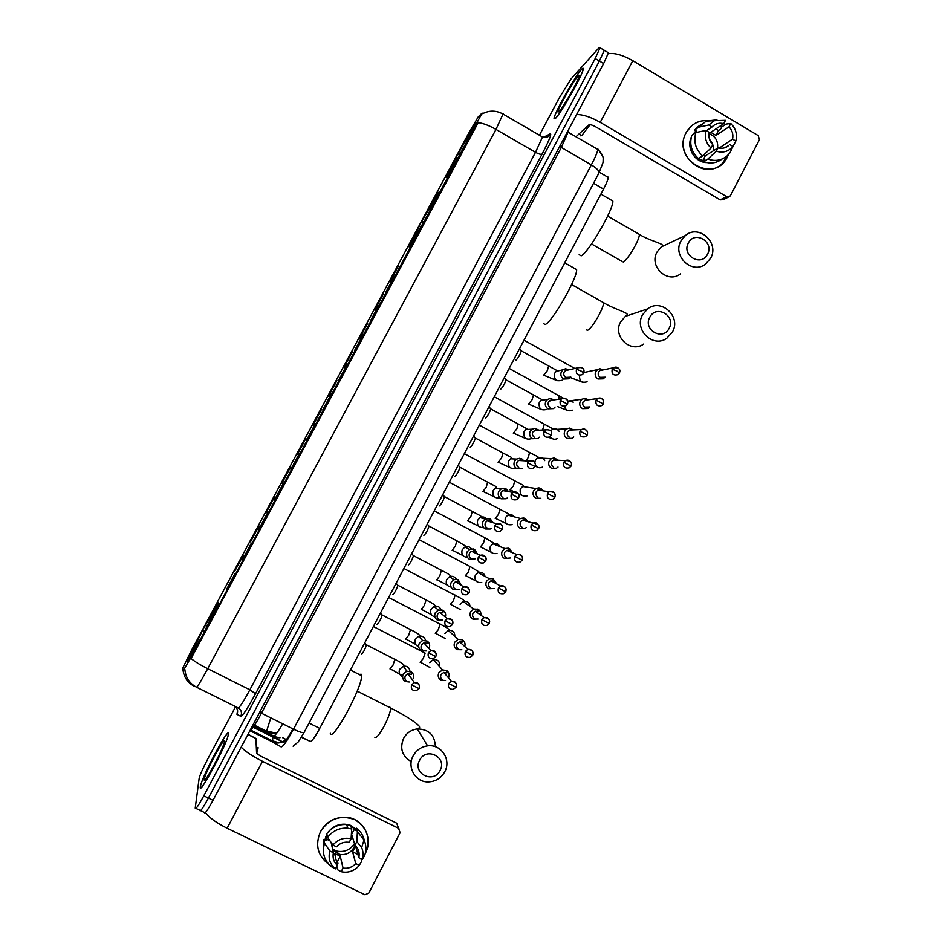 <?xml version="1.0" encoding="UTF-8"?>
<svg xmlns="http://www.w3.org/2000/svg" width="942" height="942" viewBox="0 0 942 942"><rect width="100%" height="100%" fill="white"/><g stroke="black" fill="none" stroke-linecap="round" stroke-linejoin="round"><path stroke-width="1.41" d="M409.24 247.051C412.278 244.037 436.9 199.127 439.019 192.721L438.607 192.262C434.603 197.09 411.218 239.869 409.016 246.357L409.24 247.051M446.437 177.638C450.241 173.116 474.285 129.348 476.275 123.308C476.77 121.965 476.522 121.965 475.557 123.296C470.835 129.56 448.015 171.22 445.955 177.32L445.955 177.32M187.623 660.589C185.091 668.514 215.129 612.936 218.108 604.175L218.438 603.092C219.78 597.416 191.096 650.628 187.905 659.718L187.623 660.589M235.194 573.266L226.421 589.645L235.194 573.266M251.373 543.087L242.624 559.418L251.373 543.087M267.481 513.013L258.767 529.286L267.481 513.013M283.542 483.046L274.852 499.26L283.542 483.046M299.544 453.184L290.878 469.34L299.544 453.184M315.488 423.429L306.857 439.525L315.488 423.429M331.384 393.768L322.776 409.817L331.384 393.768M347.221 364.224L338.649 380.215L347.221 364.224M363 334.775L354.463 350.707L363 334.775M378.719 305.42L370.218 321.304L378.719 305.42M394.392 276.171L385.914 291.996L394.392 276.171M243.283 555.321L234.735 571.264L243.283 555.321M259.026 525.954L250.501 541.85L259.026 525.954M274.711 496.693L266.221 512.53L274.711 496.693M290.336 467.526L281.882 483.305L290.336 467.526M305.915 438.454L297.495 454.185L305.915 438.454M321.446 409.487L313.05 425.16L321.446 409.487M336.918 380.615L328.546 396.229L336.918 380.615M352.343 351.837L343.995 367.404L352.343 351.837M367.71 323.153L359.397 338.673L367.71 323.153M383.029 294.575L374.739 310.048L383.029 294.575M398.301 266.091L390.035 281.505L398.301 266.091M182.265 669.067L190.661 651.888L468.021 134.423L478.265 116.796L482.104 113.052L191.356 656.833L183.984 669.409L182.265 669.067L184.879 669.656C185.68 677.604 189.577 683.468 196.548 687.224L238.185 707.925C239.668 707.513 243.566 701.472 249.865 689.815L535.503 152.321L542.486 137.002L541.544 136.449M607.649 176.613L608.249 177.426C608.073 179.486 606.507 183.36 603.539 189.071L319.738 728.402C315.064 737.033 311.932 741.389 310.33 741.46L301.393 737.292M200.316 786.853C198.326 797.686 227.175 743.921 228.341 734.607L228.435 733.924C229.424 725.081 201.776 776.82 200.375 786.464L200.316 786.853M555.462 118.409C560.996 113.228 582.651 74.924 583.228 69.237C583.475 67.824 582.886 67.895 581.473 69.449C575.209 76.008 554.65 112.616 554.002 118.315L555.462 118.409M195.995 808.436L199.786 810.273C199.963 812.369 202.836 808.307 208.406 798.074L599.406 61.03L604.234 50.279L603.551 49.879M503.24 113.535L495.975 129.407C489.016 125.474 483.093 123.214 478.206 122.648L191.096 658.529C194.806 661.602 200.34 665.005 207.711 668.738C201.376 680.465 197.655 686.624 196.548 687.224L238.185 707.925C241.352 709.927 242.224 712.729 240.799 716.332L236.96 714.377L237.561 710.456M235.453 706.889L207.946 758.616C203.083 767.918 200.151 774.454 199.162 778.198L195.23 808.071C195.359 810.155 198.22 806.069 203.79 795.837L595.179 58.522L600.042 47.783L598.794 47.983L570.911 79.081L559.265 97.897L539.425 135.224M200.587 810.662L204.343 812.475C204.555 814.594 207.452 810.544 213.01 800.311L603.634 63.538L608.426 52.787L607.72 52.363M199.786 810.273C199.963 812.369 202.836 808.307 208.406 798.074L599.406 61.03L604.234 50.279L600.042 47.783M228.294 734.195C229.271 725.434 201.906 776.655 200.516 786.193L200.458 786.57C198.503 797.297 227.046 744.086 228.2 734.878L228.294 734.195M258.049 747.512L256.342 747.43L258.026 748.254L258.049 747.512M204.237 779.458L204.226 779.823C203.861 785.098 222.006 751.469 224.22 742.743L224.526 741.272C225.338 734.56 204.591 773.594 204.237 779.458M256.766 753.176L258.026 748.254M337.095 867.488L336.212 867.299L337.095 867.488M328.687 864.191C317.607 855.795 314.875 844.927 320.515 831.621C329.182 818.516 340.627 814.547 354.851 819.705C367.533 827.735 371.007 838.969 365.284 853.417C373.727 838.333 363.188 818.257 346.256 817.315C334.963 816.879 326.379 821.648 320.515 831.621C314.875 844.927 317.607 855.795 328.687 864.191M205.521 812.522C208.877 817.444 216.083 822.684 227.128 828.253L364.99 894.782L368.793 893.087L400.126 832.657L396.7 823.19L262.229 756.909C258.826 755.143 256.93 753.741 256.554 752.705L255.93 738.493L247.899 734.513M241.199 747.147C245.273 751.469 252.374 756.191 262.512 761.324L398.843 828.454M248.029 734.265L255.93 738.493M354.522 843.608C350.33 849.766 344.631 852.31 337.448 851.25L332.644 849.331M325.779 838.415L325.685 836.932M351.413 833.611L354.969 845.186C358.537 848.554 359.82 852.722 358.82 857.691L355.57 846.104L352.591 851.839L355.758 863.59C352.226 867.335 347.987 868.83 343.053 868.053L339.803 854.429L332.856 850.296M327.145 835.342L325.673 838.721L326.062 840.582L323.777 839.463L324.543 843.22L329.841 850.991L333.397 852.722C332.396 857.715 333.68 861.883 337.271 865.262L334.622 853.428L340.203 856.16M333.397 852.722L331.137 842.501M354.934 845.068L353.968 847.447C350.683 852.91 345.961 855.242 339.803 854.429M324.849 839.981L326.909 834.247M329.559 830.55C334.045 825.863 339.426 823.779 345.714 824.285L348.881 824.921M350.742 825.592L355.888 828.96M351.048 826.664L354.569 828.677L355.099 830.479L356.312 828.148C360.527 831.209 363.188 835.307 364.318 840.452M323.436 852.428L323.777 839.463M326.792 833.694C331.949 827.1 338.59 824.073 346.715 824.591L350.683 825.392L351.707 829.007L351.095 838.745L349.199 842.372L348.305 842.23C343.689 841.807 339.744 843.326 336.482 846.811L332.926 845.08L327.592 837.391L326.792 833.694M337.271 865.262L335.376 868.901L331.902 866.993C324.213 860.906 321.764 852.981 324.543 843.22M327.592 837.391C332.797 830.738 339.497 827.677 347.704 828.195L351.707 829.007M354.969 845.186L356.853 841.559L357.383 831.786L356.312 828.148M357.383 831.786L364.059 839.864C366.25 844.903 366.462 850.108 364.684 855.477L362.364 859.41L358.82 857.691M335.376 868.901C329.865 864.226 328.016 858.256 329.841 850.991M332.926 845.08C337.884 839.357 343.936 837.25 351.095 838.745M356.853 841.559L361.646 847.612C363.294 851.391 363.53 855.324 362.364 859.41M357.842 854.206L359.032 856.631M336.341 861.082L337.483 861.447L337.931 863.414L337.189 864.85M355.758 863.59L359.291 865.309L361.669 861.294L360.939 858.715M336.8 866.157L337.601 869.749L341.157 871.691L343.053 868.053M359.291 865.309L357.642 867.146C352.826 871.527 347.327 873.046 341.157 871.691M356.17 846.399L355.57 846.104M352.591 851.839L357.736 854.347M337.483 861.447L340.239 856.16M325.673 838.721L329.959 840.806M351.825 833.941L354.569 828.677M581.344 69.696C575.15 76.184 554.791 112.428 554.143 118.068L555.603 118.15C561.079 113.016 582.497 75.124 583.074 69.484C583.322 68.095 582.745 68.165 581.344 69.696M580.366 134.741C580.225 136.154 580.825 136.237 582.18 135.024L590.069 124.733M559.101 111.568C562.927 107.906 577.411 82.543 578.918 76.82C579.412 75.136 579.059 74.948 577.87 76.243C573.16 81.106 557.264 109.684 557.97 112.004L559.101 111.568M440.055 770.485C447.544 757.274 426.173 746.5 419.637 760.241C412.137 773.512 433.591 784.215 440.055 770.485M413.138 755.896C416.364 750.138 421.18 746.794 427.597 745.864C441.103 743.815 451.595 759.711 444.754 771.757C441.209 778.033 435.899 781.424 428.834 781.919C415.893 782.826 406.579 767.447 413.138 755.896M330.301 733.229C331.89 743.462 362.682 686.765 361.54 675.697L361.281 674.284L359.008 674.413M217.543 605.565L205.309 625.252L206.875 626.724M217.202 606.365L203.79 633.154M200.823 638.688L189.389 658.752M216.848 605.788L205.226 625.618M203.672 633.071L216.731 606.518M189.154 657.987L200.705 638.617M189.495 657.351L202.459 630.563L204.438 631.376M202.459 630.563L189.389 657.033M204.073 632.082L202.377 630.94M190.743 654.513L191.579 654.243M669.15 328.287C676.25 315.77 655.985 304.207 649.768 317.289C642.644 329.865 662.991 341.369 669.15 328.287M642.515 314.828L647.578 308.905C661.19 297.896 681.396 316.583 672.517 331.867L666.854 338.225C653.183 348.41 633.766 329.841 642.515 314.828M543.522 323.601L545.088 324.484C551.47 323.271 577.576 277.925 576.61 269.6L564.729 262.842M423.299 222.865L421.627 221.653L436.923 195.642M429.317 212.256L436.299 197.42M426.479 217.531L411.301 244.072M436.617 195.724L421.627 221.653M429.187 212.221L436.181 197.031M411.183 243.684L426.349 217.496M421.992 221.205L423.876 221.817M435.628 199.092L435.334 198.103M410.618 245.12L410.747 243.083L419.261 226.28L410.441 244.555M421.062 226.869L419.261 226.28M707.536 254.199C714.578 241.8 694.489 230.107 688.331 243.071C681.266 255.529 701.437 267.175 707.536 254.199M680.948 240.928L685.387 235.512C698.705 223.807 719.688 242.659 710.68 258.143L705.723 263.972C692.323 274.934 672.07 256.165 680.948 240.928M579.153 254.705L581.167 255.847C588.197 253.068 613.795 208.924 612.865 201.046L610.816 199.857M459.543 155.124L457.965 153.864L473.814 126.793M467.15 141.653L473.402 128.395M464.335 146.881L448.545 174.494M473.508 126.887L457.965 153.864M467.008 141.618L473.237 127.865M448.451 174.14L464.206 146.846M458.389 153.287L460.273 153.805M472.566 130.349L472.248 129.242M447.697 175.813L447.697 174.058L455.692 158.315L447.556 175.318M457.459 158.809L455.692 158.315M448.51 677.816L448.522 677.781C449.734 674.919 449.169 672.541 446.814 670.645L442.493 669.892L438.807 672.8C437.535 675.967 438.289 678.464 441.08 680.277L445.519 680.477M446.814 670.645L446.873 672.977L443.753 672.423L441.068 674.543C440.138 676.839 440.679 678.652 442.705 679.959M464.747 646.506C465.548 643.598 464.712 641.361 462.228 639.771L458.118 639.383L454.75 642.197C453.479 645.364 454.232 647.849 457.011 649.662L461.827 649.733M462.228 639.771L462.498 642.044L459.531 641.761L457.07 643.798C456.152 646.094 456.693 647.896 458.707 649.215M480.832 615.185C481.174 612.571 480.243 610.604 478.041 609.286L473.732 609.003L470.647 611.711C469.375 614.855 470.129 617.351 472.896 619.165L478.041 619.059M478.395 611.417L475.286 611.205L473.025 613.171C472.107 615.456 472.648 617.257 474.662 618.588M496.728 583.899L492.972 578.565L489.322 578.718L486.472 581.32C485.212 584.464 485.954 586.948 488.721 588.785L494.197 588.479M494.267 580.92L491.006 580.755L488.922 582.651C488.003 584.935 488.545 586.736 490.547 588.067M512.413 552.718L509.598 548.68L508.315 548.197L504.877 548.55L502.251 551.046C500.991 554.179 501.733 556.663 504.488 558.5L510.27 557.994M511.883 552.507L509.163 550.175L506.678 550.422L504.771 552.236C503.852 554.508 504.394 556.31 506.384 557.64M527.897 521.691L525.295 518.536L523.622 517.97L520.408 518.477L517.97 520.867C516.722 523.999 517.464 526.472 520.196 528.321L524.988 528.427L526.26 527.591M523.622 517.97L524.659 519.831L522.327 520.184L520.549 521.927C519.643 524.199 520.184 526.001 522.162 527.332M527.273 521.527L525.86 520.243M543.204 490.864L540.932 488.498L538.918 487.885L535.904 488.509L533.643 490.806C532.383 493.914 533.125 496.399 535.857 498.247L540.802 498.283M538.918 487.885L540.107 489.616L537.929 490.052L536.281 491.736C535.374 493.985 535.916 495.786 537.894 497.129M542.51 490.758L541.579 490.064M558.394 460.273L554.19 457.93L551.353 458.636L549.257 460.838C548.008 463.947 548.739 466.431 551.459 468.28L556.534 468.256L558.005 467.067M554.19 457.93L555.544 459.519L553.496 460.026L551.965 461.639C551.058 463.888 551.588 465.689 553.566 467.032M573.501 429.905L569.439 428.092L566.778 428.869L564.811 430.989C563.563 434.074 564.305 436.558 567.013 438.419L572.206 438.336L573.749 436.958M569.439 428.092L570.934 429.54L567.579 431.648C566.684 433.897 567.214 435.687 569.18 437.041M588.55 399.749L584.652 398.372L582.156 399.196L580.307 401.233C579.071 404.318 579.801 406.791 582.509 408.663L587.808 408.522L589.409 406.956M584.652 398.372L586.289 399.679L583.145 401.763C582.25 404 582.78 405.802 584.735 407.156L588.585 407.05M603.575 369.806L599.842 368.758L597.499 369.629L595.768 371.584C594.532 374.657 595.262 377.13 597.946 379.002L603.339 378.814L604.988 377.071M602.727 369.982L599.924 370.559L598.653 371.984C597.758 374.209 598.288 376.011 600.242 377.365L604.163 377.224M366.12 644.587L366.45 645.034C364.848 649.815 363.129 652.912 361.304 654.313M413.138 678.817C414.162 676.215 413.668 673.989 411.642 672.141L406.838 671.151L403.223 674.06C401.94 677.239 402.705 679.735 405.519 681.561L409.264 681.996M411.642 672.141L411.442 674.425L407.968 673.707L405.331 675.814C404.401 678.122 404.954 679.936 406.991 681.254M381.84 614.749L382.169 615.197C380.603 619.871 378.884 622.945 377.024 624.428M429.163 648.155C430.27 645.223 429.587 642.856 427.126 641.055L422.581 640.536L419.296 643.327C418.012 646.506 418.778 649.003 421.58 650.828L426.349 650.922M427.126 641.055L427.15 643.292L423.865 642.915L421.474 644.94C420.544 647.248 421.098 649.062 423.123 650.38M397.512 585.017L397.83 585.453C396.299 590.022 394.592 593.083 392.696 594.638M445.366 617.034C446.155 614.102 445.295 611.853 442.775 610.275L438.313 610.039L435.322 612.712C434.038 615.88 434.792 618.376 437.583 620.201L442.716 620.13M442.964 612.418L439.737 612.241L437.559 614.184C436.629 616.48 437.17 618.293 439.207 619.624M413.126 555.38L413.444 555.815C411.948 560.278 410.229 563.328 408.31 564.965M461.545 585.524L457.989 579.483L454.009 579.648L451.277 582.203C450.005 585.359 450.759 587.855 453.538 589.692L459.013 589.421M458.978 581.791L455.575 581.673L453.585 583.545C452.655 585.83 453.208 587.643 455.222 588.974M428.692 525.836L429.01 526.272C427.538 530.64 425.819 533.667 423.865 535.386M477.476 554.061L474.58 549.422L473.402 548.974L469.693 549.351L467.173 551.8C465.901 554.944 466.655 557.44 469.434 559.277L475.239 558.794M474.921 551.282L471.377 551.223L469.552 553.001C468.633 555.285 469.175 557.087 471.188 558.429M444.2 496.399L444.518 496.834C443.07 501.097 441.362 504.123 439.372 505.901M493.137 522.739L490.405 519.16L488.804 518.606L485.342 519.172L483.022 521.503C481.762 524.635 482.504 527.131 485.271 528.98L490.229 529.027L491.383 528.25M492.454 522.527L489.652 520.467L487.155 520.867L485.46 522.575C484.541 524.847 485.083 526.649 487.085 527.991M459.661 467.055L459.967 467.479C458.554 471.648 456.846 474.674 454.833 476.534M508.574 491.63L506.172 489.004L504.182 488.392L500.956 489.075L498.813 491.312C497.553 494.444 498.294 496.929 501.05 498.789L506.172 498.754L507.432 497.788M504.182 488.392L505.206 490.123L502.875 490.617L501.321 492.242C500.402 494.515 500.944 496.316 502.946 497.67M507.785 491.488L506.655 490.57M475.074 437.806L475.38 438.23C473.991 442.316 472.272 445.319 470.235 447.25M523.846 460.779L521.88 458.942L519.548 458.307L516.534 459.095L514.556 461.227C513.296 464.347 514.038 466.832 516.781 468.704L522.033 468.598M519.548 458.307L520.738 459.908L518.571 460.473L517.123 462.027C516.204 464.288 516.746 466.09 518.736 467.444M490.441 408.663L490.735 409.075C489.369 413.067 487.65 416.07 485.577 418.071L485.53 418.071M539.024 430.2L534.891 428.339L532.077 429.211L530.228 431.248C528.98 434.356 529.722 436.841 532.454 438.713L537.823 438.548L539.295 437.182M534.891 428.339L536.245 429.811L532.866 431.919C531.959 434.168 532.489 435.969 534.479 437.335M505.748 379.614L506.031 380.026C504.7 383.924 502.981 386.927 500.885 388.999L500.791 388.999M554.132 399.867L550.21 398.501L547.585 399.42L545.854 401.374C544.606 404.471 545.347 406.956 548.067 408.84L553.543 408.616L555.085 407.038M550.21 398.501L551.706 399.82L548.55 401.916C547.643 404.153 548.185 405.967 550.163 407.321M521.008 350.66L521.291 351.06C519.972 354.887 518.253 357.878 516.122 360.021L515.992 360.021M569.227 369.759L565.506 368.781L563.045 369.735L561.432 371.607C560.184 374.692 560.926 377.177 563.634 379.061L569.192 378.778L570.793 377.012M568.238 369.994L565.365 370.642L564.187 372.008C563.281 374.245 563.822 376.058 565.789 377.424L569.828 377.212M727.306 157.067C714.295 184.762 670.951 159.316 686.129 132.681C690.945 124.332 698.093 120.305 707.548 120.588C701.131 120.235 695.537 122.213 690.769 126.546L686.129 132.681C673.353 154.512 703.745 181.041 721.796 164.002L728.39 154.676L727.306 157.067M576.563 114.583C582.804 114.382 590.693 116.973 600.219 122.342L726.6 196.595L729.767 196.383L730.521 195.453L759.417 139.722L758.239 135.589L632.8 60.688L600.219 122.342M608.202 53.67C614.584 52.681 622.792 55.025 632.8 60.688M720.571 125.792L721.843 126.887L720.571 125.792M728.778 196.89L723.326 199.669L720.194 199.869L595.426 126.675C592.165 124.909 589.916 124.368 588.656 125.05L576.045 136.708M724.304 147.918L728.767 145.515C725.623 148.106 722.055 148.895 718.075 147.859L705.264 155.866L703.438 155.183M702.638 155.936L711.033 148.059L712.776 144.715C709.479 141.206 708.29 137.085 709.22 132.375L705.958 130.443L695.891 132.528L691.793 135.354C689.25 144.432 691.475 152.168 698.481 158.55L702.638 155.936C695.573 149.495 693.324 141.689 695.891 132.528M692.488 134.871L695.997 130.879M693.701 134.035L696.68 131.291L694.572 130.031L701.083 124.485M716.061 128.795L718.463 130.538L720.606 129.113L721.725 126.97L726.082 124.073L730.768 123.484C735.796 128.406 737.48 134.27 735.808 141.065L732.558 139.133L719.17 148.118M706.453 130.738L712.058 126.946L708.796 125.003L698.693 127.158L694.572 130.031M698.693 127.158L706.206 121.118L716.933 119.834M732.464 147.6L735.808 141.065M711.033 148.059C705.97 143.137 704.275 137.261 705.958 130.443M708.796 125.003L714.389 120.694L725.481 120.341L723.739 123.673L710.774 132.327L715.932 135.389L729.026 126.829L730.768 123.484M712.058 126.946L712.8 126.193C715.991 123.449 719.629 122.613 723.739 123.673M729.026 126.829C732.311 130.337 733.488 134.447 732.558 139.133M706.759 162.566C695.019 162.613 686.129 148.141 691.24 137.261M698.564 158.492L702.72 160.741L704.793 159.457L703.674 161.612L707.878 159.033L716.332 151.203L718.075 147.859M722.184 158.963C716.568 163.166 710.398 164.049 703.674 161.612M729.744 144.562L732.982 146.493L730.003 152.757L727.036 155.96C721.289 160.54 714.907 161.565 707.878 159.033M732.982 146.493C728.46 151.603 722.914 153.181 716.332 151.203M708.996 133.611C715.473 136.237 718.322 141.1 717.545 148.188M709.514 139.392C712.376 142.56 713.789 146.293 713.753 150.567M720.983 148.318L719.382 147.364M702.72 160.741L705.264 155.866M715.932 135.389L718.463 130.538M270.79 717.875L266.292 732.111L254.022 726.023M276.312 733.724L266.292 732.111L273.557 735.973C274.84 736.149 277.89 732.099 282.706 723.809M183.984 669.409L184.797 669.809M301.511 737.08L310.33 741.46M309.058 723.067L319.738 728.402M593.531 183.266L603.539 189.071M194.205 686.247C187.505 682.644 183.749 677.027 182.936 669.409M544.335 136.896L550.199 133.811C551.918 133.634 549.21 140.382 542.086 154.052C540.955 154.665 538.765 154.088 535.503 152.321L495.975 129.407L207.711 668.738L249.865 689.815L255.517 693.759C247.593 708.396 242.695 715.92 240.799 716.332M542.086 154.052L255.517 693.759M203.79 795.837L213.01 800.311M595.179 58.522L603.634 63.538M236.96 714.377C238.35 710.892 237.502 708.184 234.428 706.241M482.622 113.688C489.51 110.143 496.422 110.32 503.369 114.241L542.486 137.002C546.278 137.52 548.421 137.061 548.915 135.648L550.199 133.811M272.945 737.091L272.356 741.837L250.254 730.898M282.506 741.837C279.079 743.391 275.688 743.391 272.356 741.837L281.14 746.9C283.047 746.853 287.169 740.954 293.527 729.202L261.429 713.212C255.435 724.327 251.502 730.333 249.63 731.239M304.172 732.334L304.089 732.499C302.9 733.111 299.379 732.016 293.527 729.202L591.329 164.885L561.326 147.423L261.429 713.212L259.592 712.446M598.865 173.163L599.006 172.881C599.253 170.843 596.686 168.182 591.329 164.885C595.309 157.267 597.463 152.109 597.817 149.425L597.087 148.412M567.814 131.091L568.12 132.08L561.326 147.423L559.772 146.257M597.805 148.871L602.715 156.207M285.909 739.399L283.672 741.201M253.763 726.4L274.322 736.597L274.534 737.504L283.448 742.308C284.896 742.284 288.064 737.822 292.938 728.908M283.448 742.308L253.162 727.295M280.01 737.774L274.534 737.504L253.363 727.012M262.512 761.324L227.128 828.253M247.923 734.466L255.894 738.41M435.381 746.747C434.874 735.09 428.834 729.155 417.235 728.955C411.171 729.814 406.614 732.958 403.565 738.398C399.561 748.537 402.116 756.273 411.254 761.595M389.776 706.971L390.624 708.019C390.589 711.599 388.504 717.486 384.36 725.705C379.449 734.678 376.258 738.516 374.798 737.221M602.256 301.935L603.563 302.676C603.598 304.89 602.15 308.858 599.23 314.557C594.378 323.424 590.469 328.699 587.49 330.395L586.477 329.83M634.366 313.345L625.382 316.359L620.578 321.964C612.3 336.153 630.693 353.686 643.657 344.054M667.584 243.931L661.213 246.945L657.01 252.067C648.591 266.48 667.796 284.201 680.501 273.828M638.146 233.687L639.394 234.405C639.43 236.442 638.064 240.151 635.308 245.521C630.469 254.364 626.43 259.886 623.215 262.064M448.733 683.445C447.733 687.366 449.216 689.356 453.184 689.403L456.105 687.283L448.733 683.445L451.512 681.243L443.753 672.423M439.419 666.418C440.079 661.696 438.054 659.412 433.355 659.565L429.693 662.638M373.362 626.501L425.136 653.124L423.135 658.693L420.132 662.285M456.517 685.552C456.305 682.397 454.645 680.96 451.512 681.243C455.822 681.973 457.341 683.998 456.093 687.319M472.637 655.267C473.602 651.181 472.024 649.215 467.891 649.368C472.295 649.803 473.885 651.805 472.684 655.373L465.348 651.499C464.371 655.55 465.925 657.516 470.023 657.41L472.696 655.349M440.079 623.887L438.313 629.645L435.263 633.318M454.845 636.415C454.845 631.976 452.655 629.998 448.286 630.481L444.918 633.46M459.531 641.761L467.891 649.368L465.348 651.499M481.904 619.671C480.95 623.839 482.575 625.794 486.755 625.535L489.239 623.522L481.904 619.671L484.235 617.622L475.286 611.205M455.174 595.085L453.443 600.678L450.335 604.458M470.07 606.389C469.446 602.385 467.161 600.749 463.193 601.491L460.096 604.375M489.64 621.555C489.192 618.352 487.391 617.045 484.235 617.622C488.757 617.94 490.417 619.907 489.228 623.533M498.389 587.961C497.47 592.235 499.154 594.167 503.417 593.766L505.713 591.823L498.389 587.961L500.543 585.995L491.006 580.755M469.905 566.425L468.515 571.818L465.36 575.703M485.071 576.41C483.917 572.948 481.597 571.688 478.089 572.606L475.227 575.385C474.344 580.649 476.511 583.004 481.739 582.45M506.101 589.692C505.524 586.525 503.664 585.288 500.543 585.995C505.195 586.136 506.914 588.067 505.713 591.823M522.504 557.923C521.774 554.803 519.878 553.649 516.817 554.485C521.55 554.449 523.316 556.369 522.127 560.219L514.827 556.369C513.932 560.737 515.663 562.645 519.996 562.115L522.127 560.231M484.883 537.8L483.54 543.051L480.338 547.031M499.802 546.537C498.283 543.699 495.998 542.792 492.96 543.817L490.299 546.501C489.451 551.882 491.689 554.214 496.999 553.484M506.678 550.422L516.817 554.485L514.827 556.369M531.206 524.894C530.334 529.345 532.1 531.241 536.493 530.582L538.494 528.745L531.206 524.894L533.042 523.081L522.327 520.184M499.825 509.257L498.518 514.379L495.198 518.418M514.308 516.852C512.566 514.65 510.399 514.073 507.797 515.121L505.324 517.711C504.523 523.199 506.808 525.495 512.177 524.623M538.824 526.248C537.953 523.199 536.022 522.151 533.042 523.081C538.53 524.07 540.355 525.954 538.494 528.745M547.514 493.537C546.678 498.059 548.48 499.931 552.907 499.166L554.791 497.376L547.514 493.537L549.221 491.795L537.929 490.052M514.721 480.809L513.449 485.813L510.034 489.922M528.627 487.414L522.61 486.519L520.302 489.004C519.537 494.597 521.856 496.881 527.296 495.857M555.062 494.632C554.037 491.724 552.094 490.77 549.221 491.795C554.179 491.583 556.039 493.431 554.791 497.376M571.217 463.099C570.051 460.355 568.097 459.531 565.365 460.614C570.546 460.438 572.442 462.275 571.029 466.113L563.763 462.287C562.963 466.879 564.788 468.739 569.262 467.868L571.017 466.149M529.557 452.454L528.321 457.329L525.942 460.897M544.664 460.603C543.004 457.518 540.578 456.658 537.387 458L535.374 460.108L534.773 462.581M553.496 460.026L565.365 460.614L563.763 462.287M535.339 464.983C537.07 467.703 539.413 468.433 542.345 467.185M587.278 431.636C585.959 429.105 584.016 428.41 581.45 429.552C586.489 429.034 588.409 430.847 587.207 434.98L579.966 431.153C579.189 435.805 581.037 437.641 585.535 436.676L587.196 435.016M544.358 424.194L542.545 430.023M559.065 431.236C557.181 428.798 554.873 428.245 552.13 429.587L550.74 430.835M569.015 430.105L581.45 429.552L579.966 431.153M550.246 436.535C552.047 439.255 554.402 439.949 557.323 438.619M603.21 400.244C601.761 397.983 599.854 397.43 597.499 398.596C602.574 397.936 604.529 399.726 603.339 403.941L596.098 400.126C595.344 404.836 597.228 406.661 601.738 405.613L603.316 404M559.101 396.017L558.653 399.22M573.313 402.14L567.602 400.845M584.487 400.279L597.499 398.596L596.098 400.126M564.517 406.332C565.777 410.429 568.356 411.701 572.241 410.147M619.012 368.911C617.469 366.98 615.632 366.591 613.489 367.745C618.929 367.498 620.908 369.264 619.4 373.032L616.833 370.971L612.182 369.217C611.452 373.974 613.348 375.787 617.881 374.657L619.377 373.091M573.808 367.933L574.22 368.616M585.194 372.231L584.016 372.161M599.924 370.559L613.489 367.745L612.182 369.217M579.648 375.34C579.153 381.133 581.65 383.276 587.101 381.781M411.642 684.799C410.641 688.779 412.16 690.769 416.211 690.769L419.06 688.649L411.642 684.799L414.386 682.609L407.968 673.707M394.922 659.176L392.967 665.288L389.988 668.95M409.97 671.234C409.346 667.419 407.121 665.747 403.282 666.229L399.596 669.373C398.513 672.706 399.502 675.143 402.575 676.662M408.781 674.825L409.334 673.966M419.461 687.189C419.402 683.833 417.706 682.302 414.386 682.609C418.648 683.068 420.203 685.105 419.049 688.684M428.398 652.712C427.421 656.833 429.022 658.799 433.19 658.635L435.793 656.574L428.398 652.712L430.883 650.604L423.865 642.915M410.571 629.421L408.651 635.367L405.613 639.135M425.584 640.419C424.536 636.957 422.24 635.579 418.684 636.286L415.316 639.324C414.221 642.868 415.351 645.341 418.707 646.742M436.205 655.02C436.028 651.605 434.25 650.133 430.883 650.604C435.522 651.263 437.159 653.253 435.781 656.598M445.095 620.754C444.153 624.993 445.813 626.948 450.076 626.607L452.466 624.617L445.095 620.754L447.356 618.729L439.737 612.241M426.161 599.76L424.265 605.553L421.18 609.427M441.021 609.721C439.643 606.672 437.323 605.576 434.074 606.448L431 609.38C429.893 613.195 431.189 615.703 434.886 616.916M452.878 622.956C452.584 619.506 450.735 618.105 447.356 618.729C452.125 619.2 453.82 621.167 452.454 624.628M469.493 590.987C469.069 587.537 467.161 586.195 463.794 586.972C468.468 587.019 470.235 588.962 469.081 592.789L461.721 588.915C460.815 593.26 462.534 595.191 466.879 594.696L469.081 592.777M441.386 570.287L439.832 575.845L436.699 579.825M456.305 579.189C454.68 576.551 452.395 575.739 449.44 576.728L446.614 579.53C445.519 583.675 447.026 586.218 451.124 587.137M455.575 581.673L463.794 586.972L461.721 588.915M486.048 559.112C485.471 555.686 483.517 554.426 480.196 555.333C485.413 555.78 487.226 557.688 485.636 561.055L478.289 557.181C477.417 561.632 479.184 563.54 483.599 562.904L485.625 561.055M456.846 540.826L455.351 546.23L452.16 550.316M471.459 548.833C469.669 546.619 467.456 546.042 464.795 547.09L462.181 549.787C461.109 554.32 462.852 556.852 467.397 557.393M471.377 551.223L480.196 555.333L478.289 557.181M494.797 525.565C493.949 530.099 495.763 531.995 500.237 531.229L502.121 529.439L494.797 525.565L496.552 523.799L487.155 520.867M472.26 511.447L470.812 516.722L467.515 520.879M486.531 518.701C484.659 516.852 482.516 516.475 480.114 517.558L477.7 520.149C476.687 525.106 478.677 527.602 483.646 527.65M502.522 527.32C501.803 523.952 499.813 522.775 496.552 523.799C501.627 523.74 503.487 525.612 502.121 529.439M511.247 494.079C510.434 498.683 512.283 500.555 516.793 499.672L518.559 497.941L511.247 494.079L512.872 492.383L502.875 490.617M487.626 482.174L486.213 487.32L482.834 491.559M501.556 488.78L495.398 488.121L493.161 490.617C492.254 496.022 494.491 498.448 499.837 497.894M518.924 495.61C518.041 492.336 516.028 491.265 512.872 492.383C518.359 492.701 520.255 494.55 518.559 497.941M535.256 463.97C534.208 460.838 532.171 459.873 529.145 461.085C534.326 460.709 536.257 462.534 534.938 466.549L527.638 462.699C526.849 467.373 528.733 469.222 533.278 468.233L534.915 466.584M502.946 453.008L501.568 458.012L498.094 462.322M516.569 459.072L510.658 458.789L508.562 461.18C507.809 467.044 510.27 469.363 515.945 468.139M518.571 460.473L529.145 461.085L527.638 462.699M543.97 431.424L545.371 429.882C550.646 429.399 552.613 431.2 551.247 435.286L543.97 431.424C543.204 436.17 545.112 437.995 549.681 436.923L551.235 435.322M518.218 423.924L516.875 428.798L513.308 433.19M531.088 429.258L525.883 429.54L523.917 431.848C523.222 437.853 525.754 440.126 531.5 438.678M567.614 400.88C566.236 398.183 564.211 397.489 561.55 398.796C566.66 397.983 568.65 399.761 567.508 404.13L560.243 400.279C559.501 405.072 561.432 406.885 566.024 405.719L567.484 404.177M533.431 394.945L532.124 399.691L528.474 404.165M545.559 399.726L541.061 400.397L539.224 402.611C538.565 408.687 541.12 410.947 546.89 409.381M549.81 400.491L561.55 398.796L560.243 400.279M576.445 369.24L577.67 367.816C582.827 366.885 584.829 368.64 583.699 373.079L581.037 370.995L576.445 369.24C575.739 374.08 577.682 375.882 582.297 374.633L583.675 373.138M548.597 366.061L547.326 370.689L543.581 375.234M560.054 370.442L556.204 371.336L554.473 373.479C553.849 379.614 556.428 381.851 562.221 380.191M720.194 199.869L726.6 196.595M276.701 733.217L266.068 730.98L254.517 725.246M599.336 172.245L608.249 177.426M188.541 660.024L187.905 659.718M549.08 135.271L546.101 136.826M282.341 741.754L277.89 742.449L272.097 740.706L250.937 730.227M608.426 52.787L604.234 50.279M293.127 746.205L298.167 741.99L304.089 732.499L599.006 172.881L603.057 162.448L603.163 158.303C603.057 155.771 601.279 152.816 597.817 149.425L567.437 131.821M286.403 739.647L282.777 737.798M274.322 736.597L279.327 737.692M205.403 779.411L204.226 779.823M338.084 853.958L337.448 851.25M347.704 828.195L346.715 824.591M361.646 847.612L364.059 839.864M558.936 111.733L557.97 112.004M357.195 691.11L390.624 708.019C404.813 714.978 421.992 725.976 419.378 727.813L417.235 728.955L427.597 745.864M361.54 675.697L350.436 670.056M571.606 284.566L603.563 302.676C613.513 308.846 628.078 312.65 627.278 314.616L625.382 316.359L647.578 308.905M412.325 241.541L411.689 241.717M607.649 216.095L639.394 234.405C648.555 240.34 662.32 243.272 662.697 245.462L661.213 246.945L685.387 235.512M591.529 243.954L621.944 261.37M612.865 201.046L600.89 194.111M449.358 172.445L448.663 172.633M442.493 669.892L433.355 659.565L434.25 659.082M429.917 667.489L420.532 662.273M458.118 639.383L448.286 630.481L449.228 629.939C448.416 628.632 445.425 626.724 440.267 624.216L388.646 597.452M445.295 638.546L435.64 633.307M473.732 609.003L463.193 601.491L464.171 600.914C463.276 599.642 460.344 597.805 455.351 595.403L403.882 568.497M478.089 611.276L477.618 609.085M460.65 609.709L450.7 604.434M489.322 578.718L478.089 572.606L479.078 571.994L470.388 566.684L419.06 539.636M493.643 580.649L492.972 578.565M475.969 580.955L465.701 575.656M504.877 548.55L492.96 543.817L493.938 543.181L485.365 538.047L434.203 510.87M509.163 550.175L508.315 548.197M491.265 552.306L480.655 546.972M520.408 518.477L507.797 515.121L508.751 514.462C507.962 513.26 509.492 514.391 500.296 509.504L449.299 482.198M506.537 523.752L495.563 518.394M535.904 488.509L522.61 486.519L523.528 485.848C522.845 484.694 523.834 485.648 515.18 481.056L464.335 453.62M521.774 495.292L518.394 493.914M514.214 491.901L510.411 489.922M551.353 458.636L537.387 458L538.271 457.341C537.576 456.163 538.188 457.047 530.016 452.702L479.325 425.125M536.999 466.914L535.068 466.243M566.778 428.869L552.13 429.587L552.978 428.928L494.267 396.723M552.212 438.619L548.609 437.394M563.222 398.136L509.163 368.428M567.708 401.139L582.156 399.196M567.39 410.394L557.829 406.708M574.808 368.475L524.011 340.203M583.934 372.502L597.499 369.629M601.62 369.935L599.842 368.758M582.556 382.252L570.44 377.565M402.634 675.873L390.4 668.938M366.462 644.846L395.145 659.518C400.468 662.12 403.541 664.169 404.365 665.664L403.282 666.229L406.838 671.151M366.45 645.034L364.778 642.797M415.587 644.363L406.002 639.1M382.181 615.008L410.759 629.751C416.011 632.306 419.025 634.272 419.826 635.662L418.684 636.286L422.581 640.536M382.169 615.197L380.486 612.948M431.436 614.679L421.545 609.38M397.842 585.265L426.326 600.089C431.448 602.562 434.415 604.458 435.239 605.777L434.074 606.448L438.313 610.039M442.811 612.347L442.563 610.181M397.83 585.453L396.146 583.18M447.25 585.088L437.041 579.754M413.456 555.639L441.845 570.534C446.838 572.924 449.758 574.75 450.617 575.998L449.44 576.728L454.009 579.648M458.448 581.567L457.989 579.483M413.444 555.815L411.76 553.531M463.028 555.615L452.478 550.246M429.022 526.095L457.306 541.061L465.949 546.336L464.795 547.09L469.693 549.351M474.062 550.952L473.402 548.974M429.01 526.272L427.315 523.964M478.795 526.237L467.868 520.832M444.53 496.658L472.719 511.694C481.915 516.605 480.491 515.545 481.244 516.793L480.114 517.558L485.342 519.172M489.652 520.467L488.804 518.606M444.518 496.834L442.822 494.503M494.526 496.952L483.199 491.524M459.99 467.314L488.086 482.422C496.775 487.073 495.739 486.072 496.493 487.344L495.398 488.121L500.956 489.075M459.967 467.479L458.271 465.136M510.246 467.762L498.471 462.31M475.392 438.065L503.393 453.243C511.53 457.6 511.035 456.788 511.694 458L510.658 458.789L516.534 459.095M475.38 438.23L473.673 435.863M525.942 438.666L513.696 433.214M490.747 408.91L526.861 428.775L525.883 429.54L532.077 429.211M545.371 429.882L534.208 430.435M490.735 409.075L489.028 406.685M541.626 409.652L528.862 404.212M506.042 379.862L541.98 399.643L541.061 400.397L547.585 399.42M506.031 380.026L504.335 377.601M557.287 380.709L543.981 375.305M521.303 350.895L557.063 370.606L556.204 371.336L563.045 369.735M567.143 369.959L565.506 368.781M577.67 367.816L565.365 370.642M521.291 351.06L519.584 348.622M728.767 145.515L725.576 147.494M696.091 130.938L695.267 131.515M701.036 124.532L696.892 127.429M714.389 120.694L706.206 121.118"/></g></svg>
